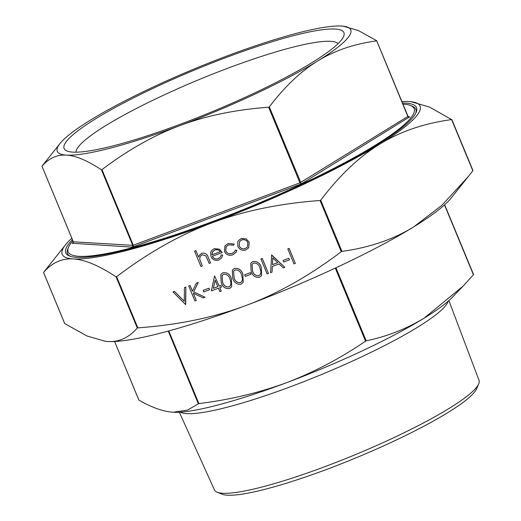 <?xml version="1.0" encoding="UTF-8"?>
<svg xmlns="http://www.w3.org/2000/svg" width="521" height="521" viewBox="0 0 521 521"><rect width="100%" height="100%" fill="white"/><g stroke="black" fill="none" stroke-linecap="round" stroke-linejoin="round"><path stroke-width="0.78" d="M180.325 412.163A145.952 21.81 -22.5 0 0 291.18 386.491A145.952 21.81 -22.5 0 0 448.151 301.229M179.341 412.228L214.45 489.955A143.19 21.4 -22.5 0 0 217.166 492.221A143.19 21.4 -22.5 0 0 325.039 466.608A143.19 21.4 -22.5 0 0 478.708 383.886A143.19 21.4 -22.5 0 0 479.027 380.363L448.894 300.578M217.166 492.221L222.07 494.188A139.368 20.827 -22.5 0 0 327.064 469.258A139.368 20.827 -22.5 0 0 476.63 388.744L478.708 383.886M402.512 103.015A189.813 28.368 157.5 0 1 416.136 112.393A189.813 28.368 157.5 0 1 212.431 222.05A189.813 28.368 157.5 0 1 69.436 256A189.813 28.368 157.5 0 1 72.439 239.732M70.309 256.312A188.524 28.173 157.5 0 1 67.834 248.797L68.538 247.156A187.228 27.978 -22.5 0 0 212.822 221.477A187.228 27.978 -22.5 0 0 410.515 105.502A187.228 27.978 -22.5 0 0 402.974 104.128M72.901 240.852A187.228 27.978 -22.5 0 0 68.538 247.156M75.968 152.191A142.129 21.237 157.5 0 1 229.032 67.769A142.129 21.237 157.5 0 1 338.109 43.608M226.922 57.225A151.429 22.631 -22.5 0 0 67.027 151.031A151.429 22.631 -22.5 0 0 181.106 123.946A151.429 22.631 -22.5 0 0 343.613 36.463A151.429 22.631 -22.5 0 0 226.922 57.225M73.311 242.649L72.308 243.47L73.233 242.766L73.324 241.79L41.986 166.166L60.019 143.509A158.82 23.732 -22.5 0 0 66.395 155.121C57.128 154.496 49 158.176 41.999 166.16L41.986 166.166M101.419 169.768L132.744 245.398L132.503 247.123L133.272 246.29L133.298 245.254L101.973 169.625L101.419 169.768C87.281 160.501 75.604 155.616 66.395 155.121A158.82 23.732 -22.5 0 0 179.986 125.574C154.053 135.213 128.049 149.892 101.973 169.625M268.634 107.209L299.959 182.832L301.34 183.887L269.305 106.89L268.634 107.209C235.414 109.684 205.867 115.805 179.986 125.574A158.82 23.732 -22.5 0 0 317.608 61.042C300.91 71.234 284.805 86.519 269.305 106.89M343.293 26.193L358.324 30.524L376.663 40.697L407.871 116.489L408.692 117.127L409.981 116.997L408.77 117.01L407.989 116.32M72.647 243.294L132.503 247.123L301.34 183.887L409.239 117.095M411.004 101.706L429.428 107.033L451.616 119.589C424.172 123.314 400.193 131.52 379.672 144.2C359.125 156.801 339.471 175.466 320.721 200.181L320.05 200.494C279.81 203.444 243.743 210.914 211.845 222.903C179.914 234.815 148.179 252.744 116.632 276.684L116.079 276.827C98.931 265.554 84.676 259.588 73.318 258.937C61.921 258.208 52.002 262.701 43.549 272.418L65.542 244.772A193.688 28.942 -22.5 0 0 73.318 258.937A193.688 28.942 -22.5 0 0 211.845 222.903A193.688 28.942 -22.5 0 0 379.672 144.2A193.688 28.942 -22.5 0 0 410.952 101.699A193.688 28.942 -22.5 0 0 408.972 101.53A193.688 28.942 -22.5 0 0 401.899 101.536M43.549 272.418L64.754 323.619L87.066 336.006L105.431 341.327L107.515 341.509C118.912 342.232 128.83 337.738 137.284 328.022L137.837 327.878C178.078 324.928 214.151 317.458 246.049 305.469C277.973 293.557 309.708 275.629 341.262 251.695L341.932 251.376C369.376 247.651 393.355 239.445 413.876 226.765L441.769 205.424L468.301 176.567L472.944 170.614M114.627 341.496L138.899 400.095C151.5 407.383 162.832 411.44 172.907 412.267L187.384 410.157L198.872 403.56C229.214 399.926 258.416 392.977 286.498 382.72C314.365 372.02 340.714 358.161 365.534 341.138L366.204 340.825C386.712 336.592 406.015 329.044 424.12 318.181L463.078 286.133L473.556 274.626M287.813 248.895L289.155 248.387L295.342 263.398L294 263.9L287.813 248.895M283.059 260.435L288.816 258.279L289.455 259.816L283.671 261.998L283.059 260.435M271.474 255.03L284.798 267.325L283.32 267.898L279.119 263.926L272.327 266.472L272.04 272.125L270.575 272.672L271.662 254.958L284.798 267.325M272.346 266.465L272.04 272.125M260.93 258.957L262.278 258.455L268.465 273.466L267.117 273.968L260.93 258.957M250.744 263.216L252.919 261.516C257.146 261.067 259.953 263.046 261.353 267.462L261.62 275.576L259.419 277.296C255.238 277.706 252.483 275.713 251.155 271.298L250.738 263.229L252.9 261.549C257.127 261.093 259.933 263.079 261.334 267.488L261.62 275.576M244.655 274.814L250.419 272.659L251.057 274.196L245.274 276.377L244.655 274.814M232.314 270.119L234.483 268.419C238.709 267.97 241.523 269.95 242.916 274.365L243.19 282.48L240.989 284.199C236.808 284.609 234.046 282.616 232.724 278.201L232.307 270.132L234.463 268.445C238.69 267.996 241.503 269.982 242.897 274.391L243.19 282.48M220.793 274.43L222.968 272.737C227.195 272.281 230.002 274.267 231.402 278.676L231.669 286.797L229.468 288.51C225.287 288.927 222.532 286.928 221.204 282.519L220.787 274.443L222.949 272.763C227.176 272.314 229.982 274.293 231.383 278.709L231.669 286.797M214.593 275.889L219.185 286.133L220.911 285.482L221.549 287.019L219.803 287.696L221.23 291.154L219.888 291.656L218.455 288.198L211.35 290.861L214.593 275.889L219.165 286.159L220.891 285.515L221.529 287.051M219.829 287.683L221.23 291.154M203.19 290.347L208.947 288.191L209.585 289.728L203.802 291.91L203.19 290.347M193.317 293.29L196.293 300.474L194.932 301.001L188.726 286.022L190.087 285.495L192.451 291.187M188.726 286.022L190.067 285.521L192.431 291.226L196.313 283.183L198.247 282.434L193.675 291.916L205.027 297.198L203.216 297.901L193.278 293.271L196.293 300.474M172.979 291.923L174.418 291.382L184.304 301.314L184.401 287.644L185.847 287.104L185.522 304.524L172.979 291.923L174.437 291.35L184.304 301.268M184.401 287.644L185.867 287.071L185.71 304.453M238.429 240.637L241.177 238.559L246.088 238.807L249.201 242.141L248.647 247.82L245.853 249.924C242.278 250.933 239.608 249.761 237.85 246.407L237.739 241.965L238.41 240.669L241.158 238.592L246.068 238.839L249.181 242.167L248.628 247.853M225.73 250.881C227.202 253.512 229.364 254.372 232.223 253.473L234.665 251.63L235.42 250.034L236.853 250.354L236.006 252.385L232.763 254.828C229.09 255.98 226.316 254.873 224.434 251.506L224.961 245.905L228.198 243.424L234.268 244.115L233.415 245.261L228.634 244.837L226.173 246.687L225.749 250.848C227.221 253.48 229.383 254.346 232.242 253.447L234.678 251.617M226.186 246.674L225.749 250.848M212.444 256.202C213.669 258.598 215.557 259.445 218.104 258.742L220.429 256.977L221.158 254.958L222.617 255.134L221.653 257.928L218.813 260.051C215.277 261.041 212.666 259.849 210.972 256.475L210.718 252.346L211.5 250.673L214.17 248.68L219.471 249.181L222.233 252.535L212.425 256.234C213.649 258.624 215.538 259.471 218.084 258.768L220.416 256.99M221.158 254.958L222.636 255.108L221.672 257.895M194.574 251.155L195.916 250.653L198.605 257.14L199.504 255.127L201.835 253.323C205.046 252.678 207.176 254.014 208.224 257.335L210.536 262.929L209.195 263.431L205.873 255.85L202.155 254.756L200.344 256.15L199.634 259.048L202.285 266.016L200.937 266.524L194.574 251.155L195.935 250.627L198.618 257.094M199.523 255.095L201.855 253.291C205.066 252.652 207.195 253.988 208.244 257.309L210.536 262.929M200.357 256.137L199.654 259.015L202.285 266.016M468.301 176.567L450.952 198.267A193.688 28.942 157.5 0 1 413.876 226.765A193.688 28.942 157.5 0 1 246.049 305.469A193.688 28.942 157.5 0 1 107.515 341.509A193.688 28.942 157.5 0 1 105.542 341.34A193.688 28.942 157.5 0 1 105.489 341.333M376.546 40.866C353.896 43.985 334.248 50.706 317.608 61.042A158.82 23.732 -22.5 0 0 343.254 26.187A158.82 23.732 -22.5 0 0 341.633 26.05A158.82 23.732 -22.5 0 0 228.035 55.597A158.82 23.732 -22.5 0 0 90.42 120.136A158.82 23.732 -22.5 0 0 60.019 143.509M71.826 238.26A193.688 28.942 -22.5 0 0 65.542 244.772M410.515 105.502L412.176 106.167A188.524 28.173 157.5 0 1 415.738 113.226M174.659 412.339L174.568 412.332A158.82 23.732 -22.5 0 0 174.659 412.339A158.82 23.732 -22.5 0 0 286.498 382.72A158.82 23.732 -22.5 0 0 424.12 318.181A158.82 23.732 -22.5 0 0 452.28 297.341L463.078 286.133M211.5 250.673L214.151 248.706L219.452 249.214L222.213 252.561M212.008 254.834L220.311 251.721C218.853 249.859 217.003 249.292 214.776 250.028L212.379 252.105L212.008 254.834L220.298 251.708M212.685 251.604L212.027 254.808M212.692 251.591L212.399 252.079M224.961 245.905L228.198 243.424M228.178 243.45L234.248 244.141M235.401 250.067L236.853 250.354M236.834 250.38L236.02 252.366M241.711 239.94L239.647 241.523L239.198 245.912C240.533 248.458 242.565 249.351 245.293 248.582L247.462 246.915L247.84 242.682C246.498 240.129 244.46 239.217 241.711 239.94M239.653 241.51L239.217 245.886C240.552 248.432 242.584 249.318 245.313 248.55L247.468 246.902M196.313 283.183L198.227 282.467L193.675 291.916M193.656 291.942L205.007 297.231M203.17 290.373L208.947 288.191M208.928 288.217L209.566 289.754M213.356 288.334L217.817 286.661L215.127 280.155L213.356 288.334L217.811 286.648M215.134 280.181L213.376 288.308M222.545 282.011C223.502 285.482 225.613 287.13 228.875 286.96L230.406 285.749L231.024 283.183L230.035 279.204C229.006 275.772 226.869 274.131 223.626 274.28L222.089 275.511L222.565 281.978C223.522 285.456 225.632 287.104 228.895 286.928L230.412 285.736M222.102 275.492L222.565 281.978M234.066 277.693C235.023 281.171 237.133 282.818 240.396 282.642L241.926 281.438L242.545 278.872L241.555 274.893C240.526 271.454 238.39 269.819 235.147 269.969L233.61 271.194L234.085 277.667C235.043 281.138 237.153 282.792 240.415 282.616L241.933 281.418M233.616 271.18L234.085 277.667M244.636 274.847L250.419 272.659M250.399 272.685L251.037 274.222M252.496 270.79C253.453 274.267 255.564 275.915 258.826 275.739L260.357 274.534L260.975 271.969L259.986 267.989C258.957 264.557 256.82 262.916 253.577 263.066L252.04 264.29L252.516 270.764C253.473 274.235 255.583 275.889 258.846 275.713L260.363 274.515M252.053 264.277L252.516 270.764M260.91 258.989L262.278 258.455M262.258 258.481L268.465 273.466M272.763 257.921L272.424 264.661L277.771 262.656L272.763 257.921L272.444 264.629L277.758 262.643M283.04 260.461L288.816 258.279M288.797 258.305L289.435 259.842M287.794 248.921L289.155 248.387M289.135 248.419L295.342 263.398M73.324 241.79L132.966 245.358L299.959 182.832L408.021 116.372M72.881 243.112L72.308 243.47M409.981 116.997L408.568 116.912M341.932 251.376L320.721 200.181M137.837 327.878L116.632 276.684M366.204 340.825L335.947 267.781M198.872 403.56L168.791 330.933M320.05 200.494L341.262 251.695M444.498 204.929L473.439 274.795M168.244 331.089L198.319 403.703M335.277 268.094L365.534 341.138M451.616 119.589L472.827 170.784M116.079 276.827L137.284 328.022M41.973 166.186L73.285 241.77L72.582 243.333M376.722 40.755L408.028 116.339L409.408 117.101M43.523 272.444L64.695 323.554M451.798 119.478L472.97 170.588M444.66 204.779L473.589 274.613M114.594 341.496L138.84 400.037"/></g></svg>

